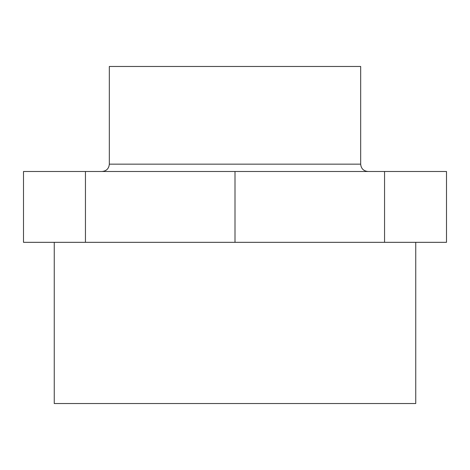 <?xml version="1.0" encoding="UTF-8"?>
<svg xmlns="http://www.w3.org/2000/svg" width="470" height="470" viewBox="0 0 470 470"><rect width="100%" height="100%" fill="white"/><g stroke="black" fill="none" stroke-linecap="round" stroke-linejoin="round"><path stroke-width="0.7" d="M384.554 171.497L384.554 242.326L446.5 242.326L446.5 171.497L235 171.497L235 242.326L23.5 242.326L23.5 171.497L85.446 171.497L85.446 242.326M384.554 242.326L235 242.326M235 171.497L85.446 171.497M109.328 164.165L360.672 164.165L360.672 66.47L109.328 66.47L109.328 164.165C108.893 168.618 106.449 171.062 102.002 171.497M415.744 242.326L415.744 403.53L54.256 403.53L54.256 242.326M360.672 164.165C361.107 168.618 363.551 171.062 367.998 171.497"/></g></svg>
